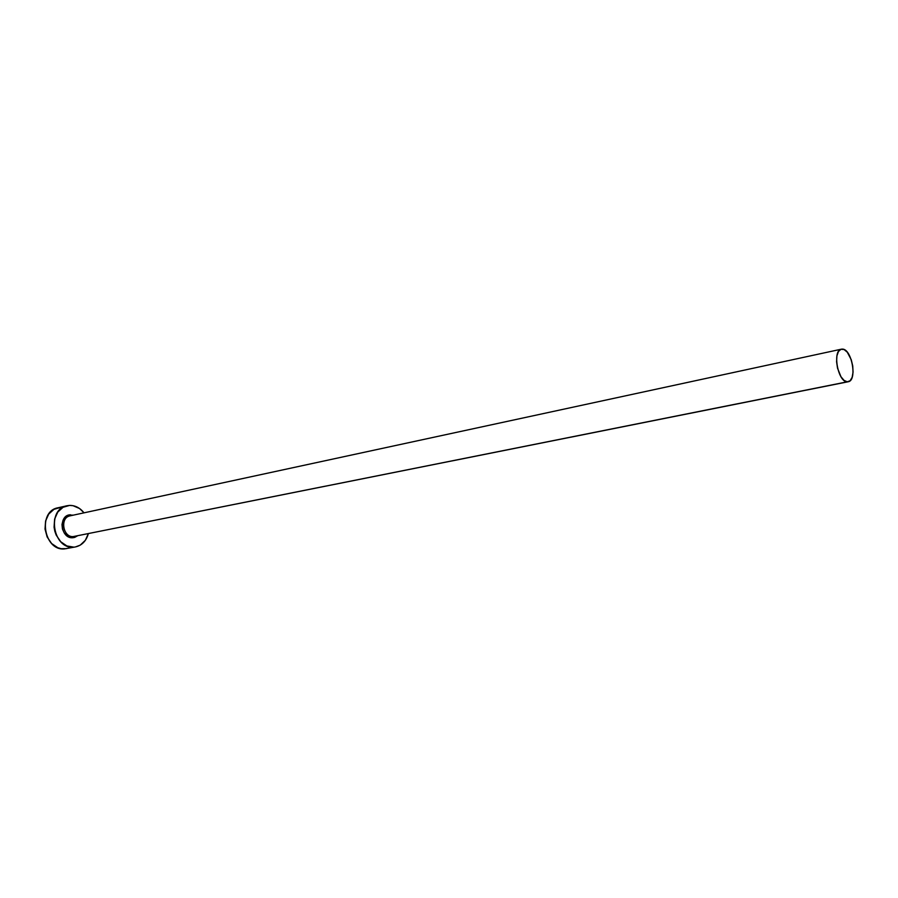 <?xml version="1.0" encoding="UTF-8"?>
<svg xmlns="http://www.w3.org/2000/svg" width="898" height="898" viewBox="0 0 898 898"><rect width="100%" height="100%" fill="white"/><g stroke="black" fill="none" stroke-linecap="round" stroke-linejoin="round"><path stroke-width="1.35" d="M841.381 349.176L70.044 515.856C59.695 517.506 62.894 537.722 73.322 536.566L72.817 537.734L74.657 537.408L77.61 535.78L72.817 537.734L73.322 536.566L847.285 381.818C837.879 382.245 832.132 350.231 841.404 349.165L842.481 349.098C851.921 349.064 857.455 380.718 848.183 381.751L73.322 536.566L848.183 381.751M66.946 505.776L57.943 507.785C37.357 511.209 43.867 551.35 64.634 548.88L73.748 547.129C52.937 549.598 46.382 509.177 67.002 505.754L69.584 505.417C75.196 505.361 80.012 507.83 84.019 512.837L79.563 508.526L73.019 505.686L69.584 505.417L63.051 507.28L57.798 512.051L54.632 519.033L54.071 527.16L54.823 531.246L56.226 535.141L60.738 541.752L66.901 545.962L73.748 547.129L64.634 548.88L75.567 546.904L80.236 545.131L85.377 540.282L88.352 533.636C86.275 540.944 82.01 545.367 75.567 546.904M70.527 514.79C58.101 514.756 60.503 539.013 72.817 537.734L69.045 537.071L64.297 533.064L62.445 528.989L61.996 524.488L63.028 520.268L65.374 516.967L68.675 515.093L73.322 515.149M60.525 507.449L54.003 509.301L48.739 514.049L45.585 520.997L45.023 529.057L47.156 536.993L51.646 543.548L57.798 547.724L61.199 548.7L66.519 548.633M847.285 381.818L850.125 380.73L852.146 377.317L853.066 372.131L852.741 365.957L851.237 359.694L847.274 352.196L844.075 349.535L840.977 349.288L838.463 351.511L836.914 355.877L836.588 361.726L837.52 368.158L840.955 376.722L844.064 380.415L847.285 381.818M69.494 515.991C59.638 518.359 63.23 537.711 73.322 536.566"/></g></svg>
